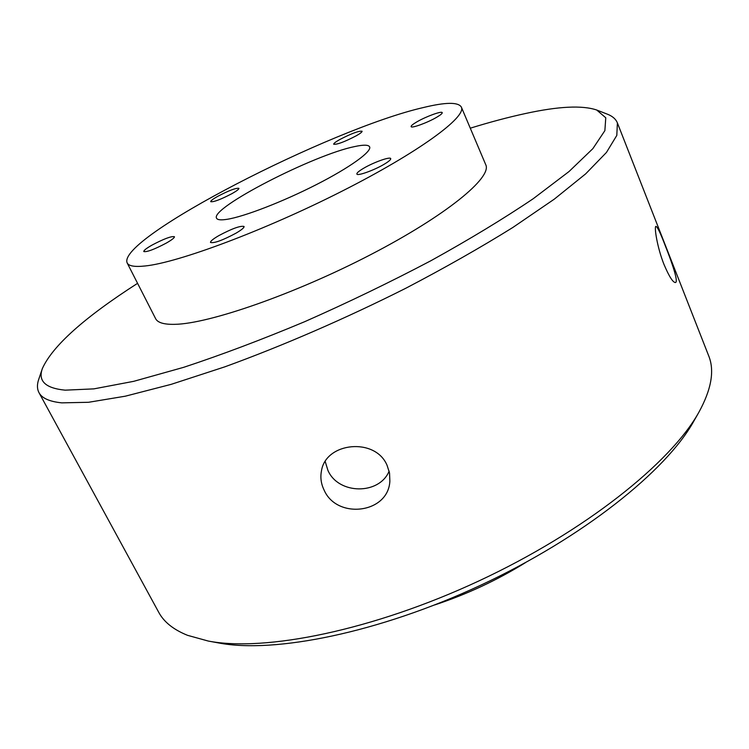 <?xml version="1.0" encoding="UTF-8"?>
<svg xmlns="http://www.w3.org/2000/svg" width="749" height="749" viewBox="0 0 749 749"><rect width="100%" height="100%" fill="white"/><g stroke="black" fill="none" stroke-linecap="round" stroke-linejoin="round"><path stroke-width="1.12" d="M663.96 264.369C657.145 247.254 653.989 226.32 655.946 226.348C657.416 226.788 660.506 233.22 665.234 245.635C671.89 262.375 678.66 281.97 675.486 282.523C672.986 282.616 669.147 276.568 663.96 264.369M325.216 461.581L327.968 470.484C338.464 494.649 379.237 495.145 389.143 471.149M324.045 489.958C321.031 483.695 320.179 477.3 321.49 470.775C325.862 442.153 375.343 437.191 387.055 465.288L389.536 473.05L389.864 481.158C388.319 513.617 336.741 519.75 324.045 489.958M137.573 283.328C84.337 317.492 52.608 345.888 42.375 368.508C37.853 381.035 45.455 388.254 65.172 390.163L93.878 388.871L133.725 381.325L183.664 367.328C221.358 354.895 261.663 339.69 304.59 321.733C347.967 302.549 390.032 282.233 430.806 260.783C469.651 239.268 503.796 218.577 533.241 198.71L568.987 171.568L592.852 148.658L604.874 130.644L605.772 117.78L596.719 110.019C582.273 105.141 558.501 106.311 525.386 113.539C508.44 117.2 490.071 122.078 470.278 128.191M596.719 110.019L607.411 114.194C612.495 116.161 615.818 119.063 617.391 122.93L616.811 135.4L606.456 152.44L585.662 173.862L554.269 199.168L512.803 227.499C480.577 247.554 444.897 267.814 405.761 288.271C345.589 318.531 282.495 345.888 224.756 366.86L171.203 384.34L125.298 396.193L88.56 402.288L61.755 402.859C49.481 401.604 41.897 398.196 38.985 392.645C37.038 388.956 36.944 384.537 38.705 379.387L42.375 368.508M698.883 412.25L693.649 421.462C666.226 470.84 583.04 537.52 480.839 585.156C378.666 632.83 274.106 653.69 218.661 642.951L208.231 641.041C264.874 652.042 372.946 630.368 478.883 580.943C584.838 531.565 670.898 462.704 698.883 412.25C711.438 389.349 714.715 370.549 708.685 355.822L617.391 122.93M38.985 392.645L158.713 612.279C163.909 622.007 173.534 629.694 187.587 635.339L208.231 641.041M434.663 604.949C466.683 594.406 497.027 580.26 525.686 562.508M127.161 262.927L155.614 318.653C157.618 322.669 163.975 324.57 174.686 324.336C208.625 323.905 294.75 294.085 370.474 254.754C446.348 215.459 492.346 177.429 485.745 164.714L461.347 107.088C458.294 101.967 445.636 102.117 423.363 107.547C330.403 128.791 116.488 238.472 127.161 262.927C128.716 266.073 134.698 267.093 145.1 265.979C178.019 262.702 264.416 230.542 341.544 191.416C418.813 152.319 466.758 116.938 461.347 107.088M384.068 164.312C374.023 170.313 357.198 176.296 356.88 174.03C356.646 172.982 358.921 171.053 363.686 168.235C373.657 162.318 390.276 156.372 390.716 158.61C390.969 159.621 388.75 161.522 384.068 164.312M356.271 135.784C344.577 141.861 337.05 144.679 333.698 144.239C333.567 143.48 335.543 141.935 339.634 139.614C351.215 133.594 358.696 130.803 362.085 131.225C362.235 131.964 360.297 133.481 356.271 135.784M166.334 243.069C154.35 249.398 146.832 252.216 143.789 251.542C143.649 250.466 146.392 248.322 152.038 245.092C163.909 238.828 171.371 236.038 174.433 236.703C174.611 237.733 171.914 239.858 166.334 243.069M235.944 233.211C222.622 240.317 214.139 243.406 210.516 242.479C210.291 241.272 213.053 238.997 218.792 235.635C231.984 228.623 240.401 225.561 244.052 226.47C244.305 227.63 241.599 229.877 235.944 233.211M232.059 193.588C220.777 199.477 213.662 202.174 210.712 201.687C210.591 200.835 212.922 199.056 217.697 196.36C228.876 190.527 235.944 187.849 238.912 188.327C239.062 189.151 236.768 190.911 232.059 193.588M436.573 117.331C427.417 122.733 411.304 128.585 411.117 126.609C410.939 125.785 412.868 124.203 416.903 121.853C425.984 116.526 441.929 110.712 442.219 112.659C442.406 113.464 440.524 115.018 436.573 117.331M227.059 219.317C220.908 220.281 217.407 219.916 216.573 218.231C209.617 208.241 314.14 154.547 354.914 146.523C363.583 144.641 368.489 144.754 369.632 146.86C372.028 151.504 350.026 167.458 316.424 184.591C282.888 201.734 244.174 216.658 227.059 219.317"/></g></svg>

